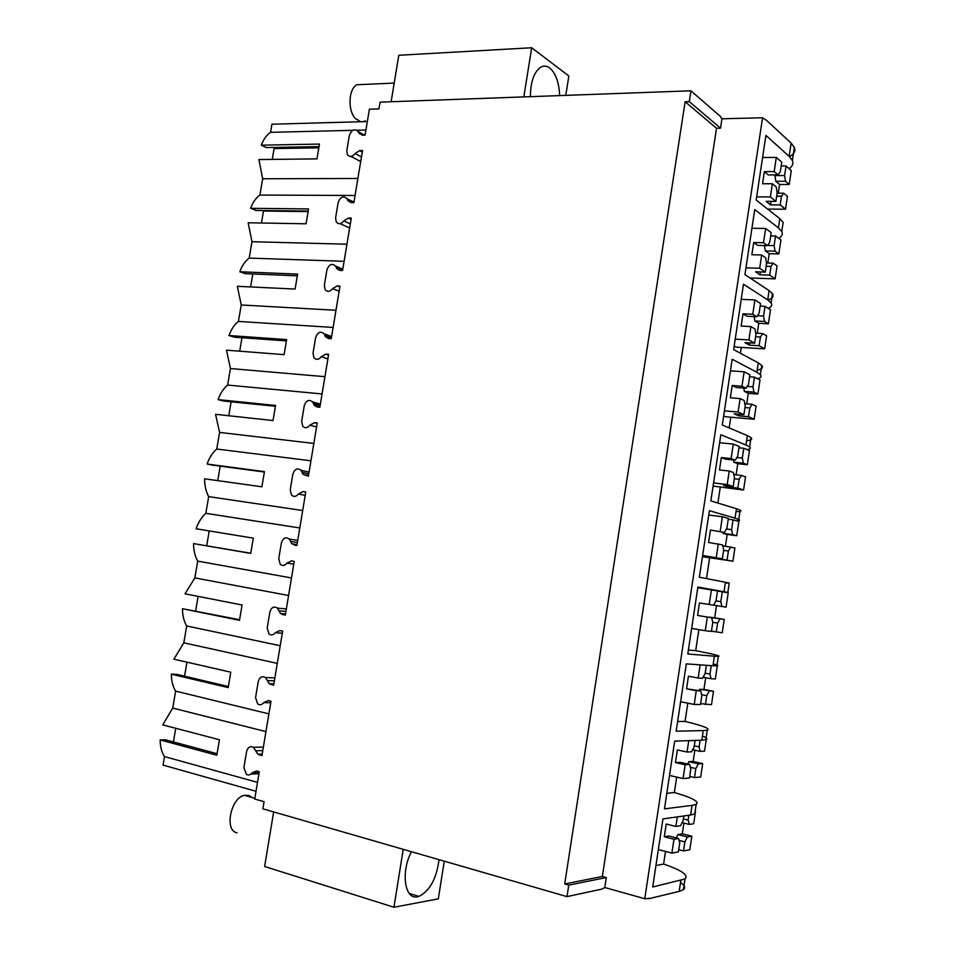 <?xml version="1.0" encoding="UTF-8"?>
<svg xmlns="http://www.w3.org/2000/svg" width="955" height="955" viewBox="0 0 955 955"><rect width="100%" height="100%" fill="white"/><g stroke="black" fill="none" stroke-linecap="round" stroke-linejoin="round"><path stroke-width="1.43" d="M655.93 865.588L663.606 864.06C681.619 870.208 688.758 875.174 685.022 878.958L652.707 886.992L662.961 818.889L690.62 815.033L694.739 813.923L695.168 811.046M663.606 864.06L665.504 851.454M680.521 882.539C684.759 885.428 685.726 887.792 683.422 889.654L679.196 891.385L649.388 898.583L644.768 898.739L762.567 117.763L766.638 120.449L791.134 143.095L789.152 156.334L765.91 135.407L756.169 200.037L779.829 218.671L778.456 227.899L754.737 209.599L744.948 274.598L769.073 290.583L767.689 299.858L743.491 284.22L733.643 349.602L758.258 362.888L756.861 372.223L732.187 359.271L722.29 425.023L747.383 435.611L745.974 444.982L720.822 434.764L710.854 500.898L736.436 508.729L735.028 518.159L709.386 510.686L699.358 577.214L725.442 582.264L724.021 591.754L697.878 587.062L687.803 653.984L714.376 656.216L712.955 665.754L686.311 663.88L676.176 731.196L703.25 730.587L701.818 740.185L674.672 741.152L664.477 808.861L692.065 805.387L690.62 815.033M751.561 278.991L751.704 278.036M740.4 353.243L741.271 347.429M729.178 427.936L730.79 417.192M717.885 503.046L720.237 487.337M706.521 578.599L709.637 557.863M688.4 650.021L695.682 650.677L698.857 629.62M677.632 721.479L685.045 721.419L687.803 703.143M666.817 793.342L674.361 792.543L676.677 777.095M411.474 851.717C400.587 871.652 404.657 900.219 417.61 896.757L418.947 896.411C429.869 890.812 436.566 878.564 439.025 859.667M644.768 898.739L604.778 887.505L602.116 889.045L566.995 896.614L568.762 885.142L606.294 877.55L602.366 876.451L564.703 883.996L568.762 885.142M648.015 898.201L649.388 898.583M674.361 792.543C692.459 797.807 699.729 801.746 696.171 804.361L692.065 805.387M702.438 736.03C706.819 737.761 707.953 738.991 705.841 739.695L701.818 740.185M685.045 721.419C703.226 725.812 710.627 728.725 707.261 730.181L703.25 730.587M713.23 663.892C717.683 665.074 718.888 665.731 716.871 665.874L712.955 665.754M695.682 650.677C713.946 654.199 721.479 656.109 718.279 656.419L714.376 656.216M725.728 592.387L727.841 592.47L724.021 591.754M725.334 582.956L729.238 583.063L725.442 582.264M736.436 520.797C739.576 520.738 740.34 520.296 738.74 519.472L735.028 518.159M736.007 511.653C740.603 511.653 741.975 511.152 740.149 510.125L736.436 508.729M747.085 449.602C750.284 449.065 751.119 448.158 749.591 446.892L745.974 444.982M746.607 440.733C751.275 440.207 752.731 439.157 750.988 437.581L747.383 435.611M757.673 378.789C760.932 377.786 761.827 376.425 760.383 374.694L756.861 372.223M757.16 370.206C761.899 369.143 763.427 367.556 761.768 365.443L758.258 362.888M768.202 308.358C771.521 306.901 772.488 305.087 771.115 302.914L767.689 299.858M767.88 299.989C772.511 298.39 774.039 296.301 772.488 293.71L769.073 290.583M778.671 238.32C782.05 236.41 783.088 234.142 781.775 231.516L778.456 227.899M782.372 227.541L783.148 222.372L779.829 218.671M789.093 168.653C792.531 166.289 793.629 163.58 792.387 160.524L789.152 156.334M789.534 156.692C794.118 154.065 795.718 150.962 794.357 147.38L791.134 143.095M559.642 95.596C559.069 82.476 555.774 73.272 549.746 67.984C546.511 65.62 543.276 65.513 540.029 67.638C533.702 72.843 530.491 82.512 530.419 96.658M363.58 135.18L358.603 132.423L362.22 135.204L365.073 135.144L369.394 109.204L378.944 108.882L380.066 102.149L690.931 90.809L720.01 116.056L721.944 118.802L762.567 117.763M604.778 887.505L606.294 877.55M690.931 90.809L689.271 101.6L720.512 128.197L721.944 118.802M720.512 128.197L716.513 128.292L602.366 876.451M262.792 750.57L255.665 750.785L253.469 747.335C250.138 745.795 247.846 747.192 246.581 751.537L243.907 767.569L246.354 774.326C248.455 775.496 250.329 775.03 251.977 772.917L256.489 770.983L259.271 771.747L254.734 799.037L264.058 801.699L262.876 808.813L566.995 896.614M257.504 782.372L164.499 756.587L163.054 765.11L256.024 791.277M164.499 756.587C161.646 752.194 160.189 746.643 160.154 739.934L216.833 755.226L219.435 739.731L162.72 724.881L172.748 708.061L175.625 691.11C172.807 686.55 171.375 680.903 171.339 674.158L228.185 687.6L230.776 672.189L173.894 659.177L183.826 642.822L186.691 625.955C183.909 621.227 182.501 615.474 182.477 608.717L239.478 620.32L242.057 604.993L185.019 593.807L194.856 577.906L197.709 561.122C194.963 556.228 193.579 550.39 193.567 543.598L250.723 553.399L253.278 538.143L196.085 528.76C198.353 522.313 201.601 517.156 205.826 513.312L208.668 496.612C205.958 491.55 204.597 485.618 204.585 478.801L261.909 486.799L264.451 471.627L207.104 464.035C209.348 457.672 212.571 452.682 216.749 449.029L219.578 432.412L215.567 414.315L273.023 420.546L275.565 405.457L218.062 399.62C220.295 393.365 223.482 388.518 227.624 385.068L230.43 368.535L226.478 350.163L284.101 354.639L286.619 339.61L228.961 335.539C231.182 329.368 234.333 324.664 238.428 321.417L241.233 304.967L237.341 286.309L295.107 289.055L297.614 274.109L239.824 271.769C242.009 265.681 245.137 261.121 249.195 258.089L251.977 241.71L248.157 222.778L306.066 223.792L308.561 208.93L250.616 208.309C252.788 202.317 255.892 197.9 259.903 195.059L262.673 178.764L258.912 159.569L316.964 158.876L319.448 144.074L261.36 145.16C263.52 139.251 266.588 134.977 270.563 132.339L271.936 124.222L367.341 121.548M444.278 861.183L438.309 898.846L393.949 907.25L403.225 849.329M523.818 96.897L531.696 47.75L568.846 75.982L565.766 95.369M689.271 101.6L685.141 101.731L716.513 128.292M685.141 101.731L564.703 883.996M308.787 473.811L302.019 472.331L301.004 470.302C297.387 467.675 294.677 468.953 292.851 474.134L290.236 489.831L291.478 495.012C293.818 497.137 296.134 496.791 298.414 493.998L302.95 491.598L305.767 491.992L296.886 545.484L291.776 543.753L289.269 539.038C285.7 536.638 283.062 537.94 281.379 542.941L278.753 558.711L280.221 564.262C282.537 566.172 284.769 565.814 286.894 563.163L291.43 560.895L294.236 561.373L285.306 615.151L280.495 613.54L277.439 608.108C273.918 605.971 271.387 607.308 269.847 612.095L267.197 627.96L268.952 633.905C271.22 635.588 273.345 635.182 275.315 632.711L279.839 630.551L282.644 631.124L273.655 685.189L269.203 683.708L265.514 677.549C262.076 675.698 259.653 677.059 258.244 681.631L255.582 697.58L257.671 703.93C259.867 705.351 261.873 704.921 263.687 702.629L268.2 700.576L270.993 701.245L261.957 755.596L257.886 754.259L255.665 750.785M358.603 132.423L358.304 131.683C354.723 128.304 351.738 129.57 349.339 135.491L346.796 150.783L347.286 154.471C349.578 157.348 352.18 157.038 355.093 153.528L359.665 150.592L362.518 150.544L353.863 202.639L351.01 202.615L347.799 200.646L347.011 198.747C343.406 195.465 340.458 196.718 338.166 202.52L335.599 217.883L336.196 221.823C338.512 224.592 341.078 224.282 343.872 220.903L348.444 218.074L351.285 218.11L342.582 270.48L339.741 270.372L336.661 268.498L335.635 266.135C332.018 262.971 329.117 264.225 326.92 269.883L324.354 285.342L325.058 289.556C327.41 292.194 329.917 291.884 332.603 288.637L337.163 285.915L340.004 286.046L331.254 338.691L328.413 338.5L325.488 336.733L324.175 333.856C320.546 330.848 317.705 332.101 315.627 337.616L313.037 353.147L313.897 357.659C316.248 360.142 318.707 359.832 321.262 356.728L325.822 354.114L328.651 354.329L319.853 407.26L317.024 406.973L314.279 405.35L312.631 401.912C309.014 399.083 306.221 400.336 304.275 405.696L301.673 421.31L302.699 426.145C305.051 428.461 307.45 428.138 309.874 425.178L314.41 422.671L317.239 422.981L308.393 476.187L303.045 474.36L302.019 472.331M272.247 159.401L274.085 148.574L318.349 147.822M274.121 147.428L274.085 148.574M266.206 147.559L318.66 146.64L266.206 147.559L261.36 145.16M160.154 739.934L165.537 739.827L216.869 753.638M173.416 741.951L175.732 728.283M171.339 674.158L176.663 674.337L228.209 686.502M184.566 676.2L186.953 662.161M182.477 608.717L239.49 619.7M195.668 610.782L198.115 596.374M193.567 543.598L250.723 553.231M206.71 545.687L209.217 530.908M217.752 480.64L220.199 466.159M212.416 465.121L207.104 464.035M228.758 415.747L231.122 401.78M223.53 401.005L218.062 399.62M239.705 351.189L241.997 337.724M234.584 337.187L228.961 335.539M250.604 286.942L252.812 273.978M245.566 273.679L239.824 271.769M261.455 223.016L263.485 211.043L307.749 211.58M256.489 210.458L250.616 208.309M270.563 132.339L352.753 130.334M357.039 130.226L365.932 130.011M393.949 907.25L264.631 866.495L273.655 811.929M531.696 47.75L398.808 55.271L391.12 101.743M291.776 543.753L297.029 544.553L296.742 545.281M265.944 731.602L172.748 708.061M259.903 195.059L355.045 195.489M357.874 178.478L262.673 178.764M268.892 713.874L175.625 691.11M277.284 663.367L183.826 642.822M280.221 645.735L186.691 625.955M288.565 595.49L194.856 577.906M291.478 577.954L197.709 561.122M299.786 527.972L205.826 513.312M302.687 510.519L208.668 496.612M310.96 460.788L216.749 449.029M313.837 443.43L219.578 432.412M322.062 393.949L227.624 385.068M324.939 376.676L230.43 368.535M333.116 327.458L238.428 321.417M335.969 310.28L241.233 304.967M344.11 261.312L249.195 258.089M346.952 244.205L251.977 241.71M676.319 837.893L677.847 834.563L687.409 836.974L691.838 836.222L682.312 833.834L683.923 823.079M691.838 836.222L689.808 849.759L683.517 850.941L678.718 849.711M695.527 811.487L693.7 823.735L689.283 824.404L688.125 820.082L688.853 815.272M658.341 849.592L671.89 853.113L678.396 851.896L679.757 842.788L678.575 838.466L668.93 836.019L664.286 836.783L666.208 824.034L675.901 826.445L677.334 816.883M671.89 853.113L673.979 839.242L664.286 836.783M683.338 818.901L688.125 820.082M675.901 826.445L680.473 825.753L683.052 820.823L683.78 815.988M677.847 834.563L682.312 833.834M683.517 850.941L684.866 841.892L687.409 836.974M689.283 824.404L681.906 822.589M673.979 839.242L678.575 838.466M684.866 841.892L678.85 840.364M687.755 764.024L688.77 761.72L698.344 763.857L702.689 763.558L693.163 761.433L694.846 750.2M702.689 763.558L700.684 777.024L694.488 777.561L689.701 776.475M706.485 738.155L704.551 751.143L700.206 751.37L699.084 746.882L700.075 740.244M669.503 775.448L683.088 778.564L689.462 778.003L690.823 768.954L689.665 764.454L680.008 762.293L675.46 762.591L677.358 749.914L687.063 752.039L688.77 740.65M683.088 778.564L685.153 764.764L675.46 762.591M694.285 745.843L699.084 746.882M687.063 752.039L691.563 751.812L694.094 747.097L695.097 740.423M688.77 761.72L693.163 761.433M694.488 777.561L695.837 768.572L698.344 763.857M700.206 751.37L692.482 749.687M685.153 764.764L689.665 764.454M695.837 768.572L690.155 767.295M699.108 690.549L699.633 689.283L713.492 691.289L703.942 689.438L705.697 677.704M713.492 691.289L711.487 704.683L700.612 703.644M717.384 665.217L715.331 678.945L711.081 678.73L709.983 674.075L711.248 665.635M680.617 701.71L694.213 704.432L700.481 704.527L701.83 695.515L700.695 690.859L686.55 688.818L688.448 676.212L698.165 678.062L700.146 664.859M694.213 704.432L696.267 690.716L686.55 688.818M705.172 673.179L709.983 674.075M698.165 678.062L702.582 678.289L705.088 673.788L706.354 665.289M699.633 689.283L703.942 689.438M705.411 704.599L706.748 695.646L709.219 691.145M711.081 678.73L703.035 677.202M696.267 690.716L700.695 690.859M706.748 695.646L701.436 694.607M717.491 591.026L722.302 591.778L720.822 601.674L715.987 600.91M720.822 601.674L721.885 606.485L726.063 607.141L728.199 592.828L722.302 591.778M697.783 587.707L717.503 590.918L716.011 600.886L713.54 605.172L699.478 602.927L697.592 615.462L711.666 617.682L712.776 622.493L711.427 631.446L705.279 630.718L707.321 617.073L697.592 615.462M710.353 617.455L724.224 619.425L714.674 617.837L716.501 605.625M724.224 619.425L722.243 632.747L711.463 631.207M691.659 628.39L705.279 630.718M709.207 604.491L711.415 589.82M710.436 617.252L714.674 617.837M716.274 632.031L717.611 623.138L720.034 618.84M721.885 606.485L713.552 605.148M707.321 617.073L711.666 617.682M717.611 623.138L712.681 622.314M702.462 556.681L732.927 561.194L734.908 547.943L722.66 545.806M728.247 519.21L733.07 519.83L731.59 529.679L726.337 528.986M725.406 546.188L727.161 534.454L736.735 535.731L738.86 521.502L733.07 519.83M708.729 515.02L722.374 516.75L728.355 518.47L726.874 528.39L724.451 532.46L710.448 530.037L708.574 542.512L722.577 544.899L723.651 549.877L722.314 558.782L712.633 557.398L717.503 558.102M702.641 555.464L722.314 558.782M717.444 558.484L732.927 561.194M720.189 531.326L722.374 516.75M716.274 557.41L718.315 543.837M736.735 535.731L732.628 534.645L731.59 529.679M727.161 534.454L723.019 533.368L722.911 532.257M724.451 532.46L710.448 530.037M727.077 559.869L728.402 551.011L730.79 546.929M732.628 534.645L723.019 533.368M728.402 551.011L723.58 550.343M713.087 486.095L743.563 490.034L745.533 476.855L741.486 475.411L733.655 474.551M738.943 447.8L743.778 448.277L742.31 458.078L736.663 457.493M736.09 474.814L737.761 463.7L747.347 464.715L749.46 450.557L743.778 448.277M719.616 442.738L733.285 444.075L739.158 446.427L737.678 456.287L735.29 460.155L731.112 458.579L721.347 457.564L719.485 469.956L729.238 471.018L733.428 472.522L734.479 477.655L733.142 486.513L723.448 485.403L728.176 486.978L728.331 485.964M713.564 482.955L727.221 484.519L733.142 486.513M728.176 486.978L737.821 488.089L743.563 490.034M731.112 458.579L733.285 444.075M727.221 484.519L729.238 471.018M747.347 464.715L743.324 463.187L742.31 458.078M737.761 463.7L733.691 462.172L733.44 459.964M735.29 460.155L725.573 459.14L721.347 457.564M737.821 488.089L739.134 479.291L741.486 475.411M743.324 463.187L733.691 462.172M739.134 479.291L734.311 478.753M723.663 415.903L725.561 416.738L754.14 419.257L756.097 406.162L752.134 404.287L744.614 403.667M749.591 376.771L754.426 377.118L752.97 386.859L746.965 386.405M746.726 403.834L748.302 393.317L757.9 394.069L760.001 379.995L754.426 377.118M730.444 370.838L744.136 371.805L749.89 374.778L748.422 384.59L746.07 388.243L741.963 386.238L732.199 385.486L730.336 397.817L740.113 398.605L744.22 400.551L745.234 405.839L743.921 414.649L734.216 413.802L738.848 415.867L739.086 414.231M724.427 410.841L738.096 412.023L743.921 414.649M738.848 415.867L748.493 416.714L754.14 419.257M741.963 386.238L744.136 371.805M738.096 412.023L740.113 398.605M757.9 394.069L753.949 392.123L752.97 386.859M748.302 393.317L744.303 391.371L743.873 388.076M746.07 388.243L736.341 387.503L732.199 385.486M748.493 416.714L749.806 407.964L752.134 404.287M753.949 392.123L744.303 391.371M749.806 407.964L744.984 407.558M734.18 346.092L736.042 347.107L764.657 348.862L766.602 335.838L762.711 333.546L755.56 333.14M760.18 306.125L765.015 306.34L763.57 316.033L757.255 315.723M757.303 333.235L758.783 323.315L768.393 323.817L770.494 309.814L765.015 306.34M741.211 299.357L754.916 299.942L760.562 303.523L759.106 313.276L756.79 316.738L752.767 314.291L742.978 313.813L741.14 326.073L750.917 326.586L754.951 328.974L755.942 334.417L754.629 343.179L744.912 342.594L749.448 345.137L749.794 342.881M735.219 339.132L748.911 339.932L754.629 343.179M749.448 345.137L759.118 345.722L764.657 348.862M752.767 314.291L754.916 299.942M748.911 339.932L750.917 326.586M768.393 323.817L764.525 321.453L763.57 316.033M758.783 323.315L754.868 320.964L754.211 316.606M756.79 316.738L747.049 316.26L742.978 313.813M759.118 345.722L760.419 337.019L762.711 333.546M764.525 321.453L754.868 320.964M760.419 337.019L755.584 336.745M770.709 235.861L775.556 235.957L774.111 245.59L767.522 245.447M767.82 263.031L769.217 253.696L778.838 253.946L780.927 240.015L775.556 235.957M751.919 228.257L765.647 228.472L771.186 232.662L769.73 242.367L767.45 245.614L763.499 242.737L753.71 242.522L751.872 254.722L761.672 254.973L765.624 257.778L766.578 263.377L765.277 272.091L755.548 271.781L760.013 274.801L760.443 271.936M766.459 262.983L773.24 263.186L777.06 265.896L775.114 278.86L750.033 277.977M745.962 267.818L759.679 268.248L765.277 272.091M760.013 274.801L769.682 275.124L775.114 278.86M763.499 242.737L765.647 228.472M759.679 268.248L761.672 254.973M778.838 253.946L775.03 251.165L774.111 245.59M769.217 253.696L765.373 250.926L764.478 245.554M767.45 245.614L757.697 245.399L753.71 242.522M769.682 275.124L770.983 266.469L773.24 263.186M775.03 251.165L765.373 250.926M770.983 266.469L766.137 266.326M781.178 165.979L786.025 165.955L784.592 175.541L774.899 175.565L775.818 181.271L779.59 184.446L778.277 193.197M779.59 184.446L789.224 184.446L791.301 170.587L786.025 165.955M762.579 157.539L776.308 157.396L781.751 162.183L780.295 171.828L778.05 174.884L774.183 171.578L764.37 171.637L762.544 183.754L772.356 183.754L776.236 186.989L777.167 192.731L775.866 201.398L766.125 201.338L770.506 204.836L771.019 201.374M777.095 193.185L783.709 193.208L787.445 196.324L785.523 209.217L767.629 209.061M756.647 196.885L770.375 196.945L775.866 201.398M770.506 204.836L780.199 204.907L785.523 209.217M774.183 171.578L776.308 157.396M770.375 196.945L772.356 183.754M789.224 184.446L785.499 181.247L784.592 175.541M778.05 174.884L768.286 174.932L764.37 171.637M780.199 204.907L781.488 196.3L783.709 193.208M785.499 181.247L775.818 181.271M781.488 196.3L776.642 196.276M237.103 832.879L236.195 832.605C224.258 829.203 231.217 797.592 244.361 795.3L249.195 795.587L251.834 797.437M365.192 120.903L363.306 121.655M360.632 121.739L355.26 118.384C347.56 110.35 348.551 88.875 356.836 84.744L363.354 84.446M680.808 880.606L679.196 891.385M305.218 495.347L298.414 493.998M305.743 492.159L302.95 491.598M296.886 545.448L294.068 545.019M297.387 542.452L290.523 541.389M293.782 564.095L286.894 563.163M285.354 614.853L282.501 614.59M285.915 611.451L278.967 610.818M282.298 633.213L275.315 632.711M273.751 684.616L270.862 684.544M274.383 680.831L267.34 680.617M270.754 702.701L263.687 702.629M262.1 754.76L259.163 754.856M259.139 772.559L251.977 772.917M361.456 156.918L355.093 153.528M362.279 151.988L359.665 150.592M353.469 202.639L347.405 199.691M350.33 223.9L343.872 220.903M351.094 219.316L348.444 218.074M342.666 270.026L336.148 267.316M339.132 291.227L332.603 288.637M339.837 286.989L337.163 285.915M331.433 337.604L324.831 335.289M327.887 358.913L321.262 356.728M328.532 355.021L325.822 354.114M320.14 405.529L313.455 403.631M316.582 426.945L309.874 425.178M317.167 423.411L314.41 422.671M264.32 472.009L212.225 465.097M275.291 406.269L223.136 400.969M286.214 340.875L233.975 337.151M297.077 275.804L244.767 273.643M307.892 211.055L255.51 210.446M409.253 893.438L418.947 896.411M685.022 878.958L683.422 889.654M696.171 804.361L694.739 813.923M707.261 730.181L705.841 739.695M718.279 656.419L716.871 665.874M729.238 583.063L727.841 592.47M740.149 510.125L738.74 519.472M750.988 437.581L749.591 446.892M761.768 365.443L760.383 374.694M772.488 293.71L771.115 302.914M783.148 222.372L781.775 231.516M794.357 147.38L792.387 160.524M297.733 540.363L289.269 539.038M285.497 613.981L280.495 613.54M286.333 608.956L277.439 608.108M273.882 683.84L269.203 683.708M274.885 677.847L265.514 677.549M262.207 754.104L257.886 754.259M263.377 747.061L253.469 747.335M258.948 773.681L250.89 774.099M362.578 135.204L358.901 133.163M364.571 135.156L358.304 131.683M360.692 161.55L350.986 156.429M351.894 202.627L347.799 200.646M353.947 202.114L347.011 198.747M349.649 228.006L340.171 223.661M341.329 270.432L336.661 268.498M342.809 269.131L335.635 266.135M331.075 338.679L325.488 336.733M331.612 336.47L324.175 333.856M319.901 406.937L314.279 405.35M320.379 404.12L312.631 401.912M308.501 475.542L303.045 474.36M309.074 472.092L301.004 470.302M766.149 266.278L771.043 266.433M776.666 196.109L781.727 196.133M254.866 798.296L244.361 795.3M394.212 83.073L356.836 84.744"/></g></svg>
